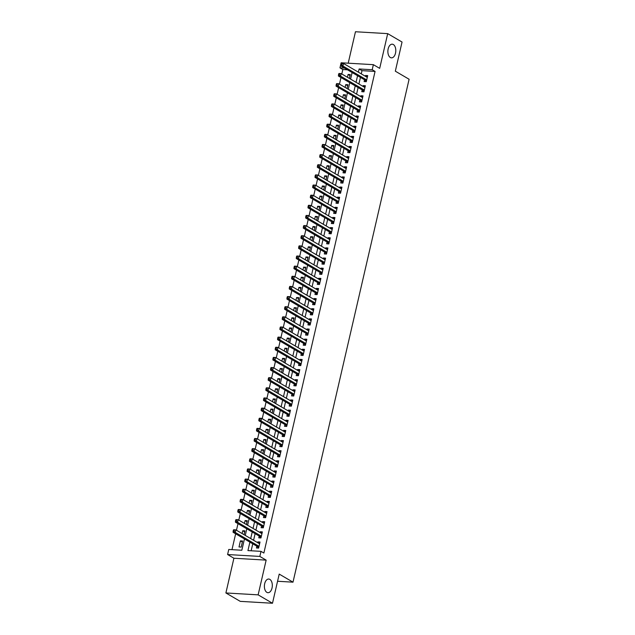 <?xml version="1.0" encoding="UTF-8"?>
<svg xmlns="http://www.w3.org/2000/svg" width="635" height="635" viewBox="0 0 635 635"><rect width="100%" height="100%" fill="white"/><g stroke="black" fill="none" stroke-linecap="round" stroke-linejoin="round"><path stroke-width="0.95" d="M390.334 57.507A6.842 3.953 -86.7 0 1 387.985 49.816A6.842 3.953 -86.7 0 1 392.232 44.188A6.842 3.953 -86.7 0 1 393.335 44.529A6.842 3.953 -86.7 0 1 395.684 52.221A6.842 3.953 -86.7 0 1 391.438 57.848A6.842 3.953 -86.7 0 1 390.334 57.507M266.859 592.36A6.842 3.953 -86.7 0 1 264.501 584.668A6.842 3.953 -86.7 0 1 268.756 579.033A6.842 3.953 -86.7 0 1 269.851 579.382A6.842 3.953 -86.7 0 1 272.201 587.073A6.842 3.953 -86.7 0 1 267.954 592.701A6.842 3.953 -86.7 0 1 266.859 592.36M347.456 69.802L342.829 69.532L339.955 67.85L341.13 62.778L373.364 64.667L372.197 69.739L359.124 68.969L358.386 72.176M277.566 581.263L292.997 582.168L409.107 79.256L395.327 71.183L402.05 42.037L387.699 33.639L355.465 31.75L348.202 63.198M292.997 582.168L279.217 574.096L272.486 603.25L240.252 601.361L225.893 592.963L258.135 594.852L266.152 560.126L259.834 556.427L227.6 554.538L228.767 549.473L241.84 550.235L244.443 538.948M266.152 560.126L233.91 558.236L225.893 592.963M233.91 558.236L227.6 554.538M342.829 69.532L341.805 73.977M340.987 77.526L339.463 84.122M338.645 87.662L337.122 94.258M336.304 97.806L334.78 104.394M333.962 107.942L332.438 114.538M331.621 118.078L330.097 124.674M329.279 128.222L327.755 134.818M326.938 138.359L325.414 144.955M324.596 148.503L323.072 155.091M322.255 158.639L320.738 165.235M319.913 168.775L318.397 175.371M317.579 178.919L316.055 185.515M315.238 189.055L313.714 195.651M312.896 199.2L311.372 205.788M310.555 209.336L309.031 215.932M308.213 219.472L306.689 226.068M305.872 229.616L304.348 236.212M303.53 239.752L302.006 246.348M301.188 249.896L299.664 256.484M298.847 260.033L297.323 266.629M296.505 270.169L294.989 276.765M294.164 280.313L292.648 286.909M291.83 290.449L290.306 297.045M289.489 300.593L287.965 307.181M287.147 310.729L285.623 317.325M284.805 320.865L283.281 327.462M282.464 331.01L280.94 337.606M280.122 341.146L278.598 347.742M277.781 351.29L276.257 357.878M275.439 361.426L273.915 368.022M273.098 371.562L271.574 378.158M270.756 381.706L269.24 388.302M268.415 391.843L266.898 398.439M266.073 401.987L264.557 408.575M263.739 412.123L262.215 418.719M261.398 422.259L259.874 428.855M259.056 432.403L257.532 438.999M256.715 442.539L255.191 449.135M254.373 452.684L252.849 459.272M252.031 462.82L250.507 469.416M249.69 472.956L248.166 479.552M247.348 483.1L245.824 489.696M245.007 493.236L243.491 499.832M242.665 503.38L241.149 509.969M240.324 513.517L238.808 520.113M237.99 523.653L236.466 530.249M235.648 533.797L231.981 549.656M272.486 603.25L258.135 594.852M364.522 79.788L364.117 81.566L366.292 81.693L367.697 75.613L365.522 75.486L365.339 76.248M362.18 89.932L361.775 91.702L363.95 91.829L365.355 85.749L363.18 85.622L362.998 86.384M359.839 100.068L359.434 101.846L361.609 101.973L363.014 95.885L360.839 95.758L360.664 96.528M357.505 110.212L357.092 111.982L359.267 112.109L360.672 106.029L358.497 105.902L358.323 106.664M355.163 120.348L354.751 122.126L356.926 122.253L358.33 116.165L356.156 116.038L355.981 116.8M352.822 130.485L352.409 132.263L354.584 132.39L355.989 126.309L353.814 126.182L353.639 126.944M350.48 140.629L350.068 142.399L352.25 142.526L353.655 136.446L351.472 136.319L351.298 137.081M348.139 150.765L347.726 152.543L349.909 152.67L351.314 146.582L349.131 146.455L348.956 147.225M345.797 160.909L345.384 162.679L347.567 162.806L348.972 156.726L346.789 156.599L346.615 157.361M343.456 171.045L343.043 172.823L345.226 172.95L346.631 166.862L344.448 166.735L344.273 167.497M341.114 181.181L340.709 182.959L342.884 183.086L344.289 177.006L342.106 176.879L341.932 177.641M338.772 191.325L338.368 193.096L340.543 193.223L341.947 187.142L339.773 187.015L339.59 187.777M336.431 201.462L336.026 203.24L338.201 203.367L339.606 197.279L337.431 197.152L337.248 197.922M334.089 211.606L333.685 213.376L335.859 213.503L337.264 207.423L335.089 207.296L334.915 208.058M331.748 221.742L331.343 223.52L333.518 223.647L334.923 217.559L332.748 217.432L332.573 218.194M329.414 231.878L329.001 233.656L331.176 233.783L332.581 227.703L330.406 227.576L330.232 228.338M327.073 242.022L326.66 243.792L328.835 243.919L330.24 237.839L328.065 237.712L327.89 238.474M324.731 252.159L324.318 253.936L326.501 254.063L327.906 247.975L325.723 247.848L325.549 248.618M322.389 262.303L321.977 264.073L324.16 264.2L325.565 258.12L323.382 257.993L323.207 258.755M320.048 272.439L319.635 274.217L321.818 274.344L323.223 268.256L321.04 268.129L320.865 268.891M317.706 282.575L317.294 284.353L319.476 284.48L320.881 278.4L318.699 278.273L318.524 279.035M315.365 292.719L314.96 294.489L317.135 294.616L318.54 288.536L316.357 288.409L316.182 289.171M313.023 302.855L312.618 304.633L314.793 304.76L316.198 298.672L314.023 298.545L313.841 299.315M310.682 312.999L310.277 314.769L312.452 314.897L313.857 308.816L311.682 308.689L311.499 309.451M308.34 323.136L307.935 324.914L310.11 325.041L311.515 318.953L309.34 318.826L309.166 319.588M305.999 333.272L305.594 335.05L307.769 335.177L309.174 329.097L306.999 328.97L306.824 329.732M303.665 343.416L303.252 345.186L305.427 345.313L306.832 339.233L304.657 339.106L304.483 339.868M301.323 353.552L300.911 355.33L303.085 355.457L304.49 349.369L302.316 349.242L302.141 350.012M298.982 363.696L298.569 365.466L300.752 365.593L302.149 359.513L299.974 359.386L299.799 360.148M296.64 373.832L296.227 375.61L298.41 375.737L299.815 369.649L297.632 369.522L297.458 370.284M294.299 383.969L293.886 385.747L296.069 385.874L297.474 379.793L295.291 379.666L295.116 380.428M291.957 394.113L291.544 395.883L293.727 396.01L295.132 389.93L292.949 389.803L292.775 390.565M289.616 404.249L289.203 406.027L291.386 406.154L292.791 400.066L290.608 399.939L290.433 400.709M287.274 414.393L286.869 416.163L289.044 416.29L290.449 410.21L288.274 410.083L288.092 410.845M284.932 424.529L284.528 426.307L286.702 426.434L288.107 420.346L285.933 420.219L285.75 420.981M282.591 434.665L282.186 436.443L284.361 436.57L285.766 430.49L283.591 430.363L283.408 431.125M280.249 444.81L279.844 446.58L282.019 446.707L283.424 440.626L281.249 440.5L281.075 441.261M277.916 454.946L277.503 456.724L279.678 456.851L281.083 450.763L278.908 450.636L278.733 451.406M275.574 465.09L275.161 466.86L277.336 466.987L278.741 460.907L276.566 460.78L276.392 461.542M273.233 475.226L272.82 477.004L275.003 477.131L276.4 471.043L274.225 470.916L274.05 471.678M270.891 485.362L270.478 487.14L272.661 487.267L274.066 481.187L271.883 481.06L271.709 481.822M268.549 495.506L268.137 497.276L270.32 497.403L271.724 491.323L269.542 491.196L269.367 491.958M266.208 505.643L265.795 507.421L267.978 507.548L269.383 501.459L267.2 501.332L267.025 502.102M263.866 515.787L263.454 517.557L265.636 517.684L267.041 511.604L264.858 511.477L264.684 512.239M261.525 525.923L261.12 527.701L263.295 527.828L264.7 521.74L262.517 521.613L262.342 522.375M259.183 536.059L258.778 537.837L260.953 537.964L262.358 531.884L260.183 531.757L260.001 532.519M242.356 542.012L240.411 540.877L239.006 546.957L241.189 547.084L242.594 541.004L240.411 540.877M244.697 531.876L242.753 530.733L242.102 533.551M247.039 521.732L245.094 520.597L244.443 523.415M249.38 511.596L247.436 510.453L246.785 513.27M251.722 501.452L249.777 500.317L249.126 503.134M254.063 491.315L252.119 490.18L251.468 492.99M256.405 481.179L254.46 480.036L253.809 482.854M258.747 471.035L256.802 469.9L256.151 472.718M261.088 460.899L259.144 459.756L258.493 462.574M263.43 450.755L261.485 449.62L260.834 452.438M265.763 440.619L263.819 439.483L263.176 442.293M268.105 430.482L266.16 429.339L265.509 432.157M270.447 420.338L268.502 419.203L267.851 422.021M272.788 410.202L270.843 409.059L270.192 411.877M275.13 400.058L273.185 398.923L272.534 401.741M277.471 389.922L275.526 388.787L274.876 391.597M279.813 379.786L277.868 378.643L277.217 381.46M282.154 369.641L280.21 368.506L279.559 371.324M284.496 359.505L282.551 358.362L281.9 361.18M286.837 349.361L284.893 348.226L284.242 351.044M289.179 339.225L287.234 338.09L286.583 340.9M291.513 329.089L289.568 327.946L288.925 330.764M293.854 318.945L291.909 317.81L291.259 320.627M296.196 308.808L294.251 307.665L293.6 310.483M298.537 298.664L296.593 297.529L295.942 300.347M300.879 288.528L298.934 287.393L298.283 290.203M303.22 278.392L301.276 277.249L300.625 280.067M305.562 268.248L303.617 267.113L302.966 269.931M307.904 258.112L305.959 256.969L305.308 259.786M310.245 247.967L308.3 246.832L307.65 249.65M312.587 237.831L310.642 236.696L309.991 239.506M314.928 227.695L312.984 226.552L312.333 229.37M317.27 217.551L315.317 216.416L314.674 219.234M319.603 207.415L317.659 206.272L317.008 209.09M321.945 197.271L320 196.136L319.349 198.953M324.287 187.134L322.342 185.999L321.691 188.809M326.628 176.998L324.683 175.855L324.033 178.673M328.97 166.854L327.025 165.719L326.374 168.537M331.311 156.718L329.367 155.575L328.716 158.393M333.653 146.574L331.708 145.439L331.057 148.257M335.994 136.438L334.05 135.303L333.399 138.112M338.336 126.301L336.391 125.159L335.74 127.976M340.677 116.157L338.733 115.022L338.082 117.84M343.019 106.021L341.074 104.878L340.423 107.696M345.353 95.877L343.408 94.742L342.757 97.56M347.694 85.741L345.75 84.606L345.099 87.416M244.046 534.686L244.935 530.86L242.753 530.733M246.388 524.55L247.277 520.724L245.094 520.597M248.73 514.413L249.611 510.58L247.436 510.453M251.071 504.269L251.952 500.443L249.777 500.317M253.413 494.133L254.294 490.307L252.119 490.18M255.754 483.989L256.635 480.163L254.46 480.036M258.096 473.853L258.977 470.027L256.802 469.9M260.437 463.717L261.318 459.883L259.144 459.756M262.779 453.573L263.66 449.747L261.485 449.62M265.12 443.436L266.001 439.611L263.819 439.483M267.454 433.292L268.343 429.466L266.16 429.339M269.796 423.156L270.685 419.33L268.502 419.203M272.137 413.02L273.026 409.186L270.843 409.059M274.479 402.876L275.368 399.05L273.185 398.923M276.82 392.74L277.701 388.914L275.526 388.787M279.162 382.595L280.043 378.77L277.868 378.643M281.503 372.459L282.385 368.633L280.21 368.506M283.845 362.323L284.726 358.489L282.551 358.362M286.187 352.179L287.068 348.353L284.893 348.226M288.528 342.043L289.409 338.217L287.234 338.09M290.87 331.899L291.751 328.073L289.568 327.946M293.203 321.762L294.092 317.937L291.909 317.81M295.545 311.626L296.434 307.792L294.251 307.665M297.886 301.482L298.775 297.656L296.593 297.529M300.228 291.346L301.117 287.52L298.934 287.393M302.57 281.202L303.451 277.376L301.276 277.249M304.911 271.066L305.792 267.24L303.617 267.113M307.253 260.929L308.134 257.096L305.959 256.969M309.594 250.785L310.475 246.959L308.3 246.832M311.936 240.649L312.817 236.823L310.642 236.696M314.277 230.505L315.158 226.679L312.984 226.552M316.619 220.369L317.5 216.543L315.317 216.416M318.953 210.233L319.842 206.399L317.659 206.272M321.294 200.089L322.183 196.263L320 196.136M323.636 189.952L324.525 186.126L322.342 185.999M325.977 179.808L326.866 175.982L324.683 175.855M328.319 169.672L329.2 165.846L327.025 165.719M330.66 159.536L331.541 155.702L329.367 155.575M333.002 149.392L333.883 145.566L331.708 145.439M335.344 139.255L336.225 135.43L334.05 135.303M337.685 129.111L338.566 125.285L336.391 125.159M340.027 118.975L340.908 115.149L338.733 115.022M342.368 108.839L343.249 105.005L341.074 104.878M344.71 98.695L345.591 94.869L343.408 94.742M347.043 88.559L347.932 84.733L345.75 84.606M349.385 78.415L350.274 74.589L348.091 74.462L347.44 77.279M249.888 542.131L247.936 550.593L261.009 551.355L263.874 553.037L375.071 71.414L361.998 70.652L361.259 73.858M360.442 77.399L358.918 83.995M358.1 87.543L356.576 94.131M355.759 97.679L354.235 104.275M353.417 107.823L351.893 114.411M351.076 117.959L349.552 124.555M348.734 128.095L347.21 134.691M346.392 138.239L344.868 144.828M344.051 148.376L342.535 154.972M341.709 158.52L340.193 165.108M339.376 168.656L337.852 175.252M337.034 178.792L335.51 185.388M334.693 188.936L333.169 195.524M332.351 199.072L330.827 205.669M330.01 209.217L328.485 215.805M327.668 219.353L326.144 225.949M325.326 229.489L323.802 236.085M322.985 239.633L321.461 246.221M320.643 249.769L319.119 256.365M318.302 259.913L316.786 266.502M315.96 270.05L314.444 276.646M313.619 280.186L312.102 286.782M311.285 290.33L309.761 296.918M308.943 300.466L307.419 307.062M306.602 310.61L305.078 317.198M304.26 320.746L302.736 327.342M301.919 330.883L300.395 337.479M299.577 341.027L298.053 347.615M297.236 351.163L295.712 357.759M294.894 361.307L293.37 367.895M292.552 371.443L291.036 378.039M290.211 381.579L288.695 388.175M287.869 391.724L286.353 398.312M285.536 401.86L284.012 408.456M283.194 412.004L281.67 418.592M280.853 422.14L279.329 428.736M278.511 432.276L276.987 438.872M276.169 442.42L274.645 449.008M273.828 452.557L272.304 459.153M271.486 462.701L269.962 469.289M269.145 472.837L267.621 479.433M266.803 482.973L265.279 489.569M264.462 493.117L262.946 499.705M262.12 503.253L260.604 509.849M259.786 513.397L258.262 519.986M257.445 523.534L255.921 530.13M255.103 533.67L253.579 540.266M252.762 543.814L251.15 550.783M256.842 546.203L256.437 547.973L258.612 548.1L260.017 542.02L257.842 541.893L257.659 542.655M373.364 64.667L379.682 68.366L387.699 33.639M375.071 71.414L372.197 69.739M261.009 551.355L259.834 556.427M352.941 68.985L352.227 68.564M344.583 68.12L339.955 67.85M245.261 535.4L246.785 528.804M247.602 525.256L249.126 518.668M249.944 515.12L251.468 508.524M252.285 504.984L253.809 498.388M254.627 494.84L256.151 488.251M256.969 484.703L258.493 478.107M259.31 474.559L260.826 467.971M261.652 464.423L263.168 457.827M263.985 454.287L265.509 447.691M266.327 444.143L267.851 437.555M268.668 434.007L270.192 427.411M271.01 423.862L272.534 417.274M273.352 413.726L274.876 407.13M275.693 403.59L277.217 396.994M278.035 393.446L279.559 386.858M280.376 383.31L281.9 376.714M282.718 373.166L284.242 366.578M285.059 363.029L286.575 356.433M287.401 352.893L288.917 346.297M289.743 342.749L291.259 336.161M292.076 332.613L293.6 326.017M294.418 322.469L295.942 315.881M296.759 312.333L298.283 305.737M299.101 302.197L300.625 295.6M301.442 292.052L302.966 285.464M303.784 281.916L305.308 275.32M306.126 271.772L307.65 265.184M308.467 261.636L309.991 255.04M310.809 251.5L312.325 244.904M313.15 241.356L314.666 234.767M315.492 231.219L317.008 224.623M317.825 221.075L319.349 214.487M320.167 210.939L321.691 204.343M322.509 200.803L324.033 194.207M324.85 190.659L326.374 184.071M327.192 180.523L328.716 173.927M329.533 170.378L331.057 163.79M331.875 160.242L333.399 153.646M334.216 150.106L335.74 143.51M336.558 139.962L338.082 133.374M338.899 129.826L340.416 123.23M341.241 119.682L342.757 113.093M343.575 109.545L345.099 102.949M345.916 99.409L347.44 92.813M348.258 89.265L349.782 82.677M350.599 79.129L352.123 72.533M357.568 75.724L356.044 82.312M355.227 85.86L353.703 92.456M352.885 95.996L351.361 102.592M350.544 106.14L349.028 112.736M348.202 116.276L346.686 122.873M345.861 126.421L344.345 133.009M343.527 136.557L342.003 143.153M341.185 146.693L339.661 153.289M338.844 156.837L337.32 163.433M336.502 166.973L334.978 173.569M334.161 177.117L332.637 183.706M331.819 187.254L330.295 193.85M329.478 197.39L327.954 203.986M327.136 207.534L325.612 214.13M324.795 217.67L323.271 224.266M322.453 227.814L320.937 234.402M320.111 237.95L318.595 244.546M317.778 248.087L316.254 254.683M315.436 258.231L313.912 264.827M313.095 268.367L311.571 274.963M310.753 278.511L309.229 285.099M308.412 288.647L306.888 295.243M306.07 298.783L304.546 305.379M303.728 308.927L302.204 315.524M301.387 319.064L299.863 325.66M299.045 329.208L297.521 335.796M296.704 339.344L295.188 345.94M294.362 349.48L292.846 356.076M292.029 359.624L290.505 366.22M289.687 369.76L288.163 376.357M287.345 379.905L285.821 386.493M285.004 390.041L283.48 396.637M282.662 400.177L281.138 406.773M280.321 410.321L278.797 416.917M277.979 420.457L276.455 427.053M275.638 430.601L274.114 437.19M273.296 440.738L271.772 447.334M270.954 450.874L269.438 457.47M268.613 461.018L267.097 467.614M266.271 471.154L264.755 477.75M263.938 481.298L262.414 487.886M261.596 491.434L260.072 498.031M259.255 501.571L257.731 508.167M256.913 511.715L255.389 518.311M254.572 521.851L253.047 528.447M252.23 531.995L250.706 538.583M361.998 70.652L359.124 68.969M259.786 543.028L257.842 541.893M350.036 75.605L348.091 74.462M262.128 532.892L260.183 531.757M264.47 522.756L262.517 521.613M266.803 512.612L264.858 511.477M269.145 502.475L267.2 501.332M271.486 492.331L269.542 491.196M273.828 482.195L271.883 481.06M276.169 472.059L274.225 470.916M278.511 461.915L276.566 460.78M280.853 451.779L278.908 450.636M283.194 441.635L281.249 440.5M285.536 431.498L283.591 430.363M287.877 421.362L285.933 420.219M290.219 411.218L288.274 410.083M292.552 401.082L290.608 399.939M294.894 390.938L292.949 389.803M297.236 380.802L295.291 379.666M299.577 370.665L297.632 369.522M301.919 360.521L299.974 359.386M304.26 350.385L302.316 349.242M306.602 340.241L304.657 339.106M308.943 330.105L306.999 328.97M311.285 319.969L309.34 318.826M313.626 309.824L311.682 308.689M315.968 299.688L314.023 298.545M318.302 289.544L316.357 288.409M320.643 279.408L318.699 278.273M322.985 269.272L321.04 268.129M325.326 259.128L323.382 257.993M327.668 248.991L325.723 247.848M330.01 238.847L328.065 237.712M332.351 228.711L330.406 227.576M334.693 218.575L332.748 217.432M337.034 208.431L335.089 207.296M339.376 198.295L337.431 197.152M341.717 188.15L339.773 187.015M344.051 178.014L342.106 176.879M346.392 167.878L344.448 166.735M348.734 157.734L346.789 156.599M351.076 147.598L349.131 146.455M353.417 137.454L351.472 136.319M355.759 127.317L353.814 126.182M358.1 117.181L356.156 116.038M360.442 107.037L358.497 105.902M362.783 96.901L360.839 95.758M365.125 86.757L363.18 85.622M367.467 76.621L365.522 75.486M233.394 530.114L233.156 531.13L234.029 531.185L234.259 530.169L233.394 530.114L233.656 529.757L235.839 529.884L259.604 543.798M234.259 530.169L235.839 529.884L235.252 532.416L233.077 532.289L257.302 546.473A1.072 0.619 93.3 0 1 257.5 546.672L258.421 548.092M259.024 546.33L235.252 532.416L234.029 531.185M233.156 531.13L233.077 532.289M235.728 519.978L235.498 520.994L236.371 521.041L236.601 520.025L235.728 519.978L235.998 519.613L238.181 519.74L261.945 533.654M236.601 520.025L238.181 519.74L237.593 522.28L235.418 522.153L259.644 536.329A1.072 0.619 93.3 0 1 259.842 536.527L260.763 537.956M261.366 536.186L237.593 522.28L236.371 521.041M235.498 520.994L235.418 522.153M238.069 509.841L237.839 510.85L238.712 510.905L238.943 509.889L238.069 509.841L238.339 509.476L240.522 509.603L264.287 523.518M238.943 509.889L240.522 509.603L239.935 512.135L237.752 512.008L261.985 526.193A1.072 0.619 93.3 0 1 262.184 526.391L263.104 527.812M263.708 526.05L239.935 512.135L238.712 510.905M237.839 510.85L237.752 512.008M240.411 499.697L240.181 500.713L241.054 500.761L241.284 499.753L240.411 499.697L240.681 499.34L242.864 499.467L266.629 513.374M241.284 499.753L242.864 499.467L242.276 501.999L240.094 501.872L264.327 516.057A1.072 0.619 93.3 0 1 264.525 516.255L265.438 517.676M266.041 515.914L242.276 501.999L241.054 500.761M240.181 500.713L240.094 501.872M242.753 489.561L242.522 490.577L243.388 490.625L243.626 489.609L242.753 489.561L243.022 489.196L245.197 489.323L268.97 503.237M243.626 489.609L245.197 489.323L244.618 491.863L242.435 491.736L266.668 505.912A1.072 0.619 93.3 0 1 266.867 506.111L267.779 507.532M268.383 505.77L244.618 491.863L243.388 490.625M242.522 490.577L242.435 491.736M245.094 479.417L244.864 480.433L245.729 480.489L245.967 479.473L245.094 479.417L245.364 479.06L247.539 479.187L271.312 493.101M245.967 479.473L247.539 479.187L246.959 481.719L244.777 481.592L269.01 495.776A1.072 0.619 93.3 0 1 269.208 495.975L270.121 497.395M270.724 495.633L246.959 481.719L245.729 480.489M244.864 480.433L244.777 481.592M247.436 469.281L247.205 470.297L248.071 470.344L248.309 469.328L247.436 469.281L247.706 468.916L249.88 469.043L273.653 482.957M248.309 469.328L249.88 469.043L249.301 471.583L247.118 471.456L271.351 485.632A1.072 0.619 93.3 0 1 271.55 485.831L272.463 487.259M273.066 485.489L249.301 471.583L248.071 470.344M247.205 470.297L247.118 471.456M249.777 459.145L249.539 460.153L250.412 460.208L250.65 459.192L249.777 459.145L250.047 458.78L252.222 458.907L275.995 472.821M250.65 459.192L252.222 458.907L251.635 461.439L249.46 461.312L273.693 475.496A1.072 0.619 93.3 0 1 273.883 475.694L274.804 477.115M275.407 475.353L251.635 461.439L250.412 460.208M249.539 460.153L249.46 461.312M252.119 449.001L251.881 450.017L252.754 450.064L252.992 449.056L252.119 449.001L252.389 448.643L254.564 448.77L278.336 462.677M252.992 449.056L254.564 448.77L253.976 451.302L251.801 451.175L276.027 465.36A1.072 0.619 93.3 0 1 276.225 465.558L277.146 466.979M277.749 465.217L253.976 451.302L252.754 450.064M251.881 450.017L251.801 451.175M254.46 438.864L254.222 439.88L255.095 439.928L255.326 438.912L254.46 438.864L254.73 438.499L256.905 438.626L280.678 452.541M255.326 438.912L256.905 438.626L256.318 441.166L254.143 441.039L278.368 455.216A1.072 0.619 93.3 0 1 278.567 455.414L279.487 456.835M280.091 455.073L256.318 441.166L255.095 439.928M254.222 439.88L254.143 441.039M256.802 428.72L256.564 429.736L257.437 429.792L257.667 428.776L256.802 428.72L257.064 428.363L259.247 428.49L283.019 442.404M257.667 428.776L259.247 428.49L258.659 431.022L256.484 430.895L280.71 445.079A1.072 0.619 93.3 0 1 280.908 445.278L281.829 446.699M282.432 444.937L258.659 431.022L257.437 429.792M256.564 429.736L256.484 430.895M259.144 418.584L258.905 419.6L259.778 419.648L260.009 418.632L259.144 418.584L259.405 418.219L261.588 418.346L285.361 432.26M260.009 418.632L261.588 418.346L261.001 420.886L258.826 420.759L283.051 434.935A1.072 0.619 93.3 0 1 283.25 435.134L284.17 436.562M284.774 434.8L261.001 420.886L259.778 419.648M258.905 419.6L258.826 420.759M261.477 408.448L261.247 409.456L262.12 409.511L262.35 408.495L261.477 408.448L261.747 408.083L263.93 408.21L287.695 422.124M262.35 408.495L263.93 408.21L263.342 410.742L261.168 410.615L285.393 424.799A1.072 0.619 93.3 0 1 285.591 424.998L286.512 426.418M287.115 424.656L263.342 410.742L262.12 409.511M261.247 409.456L261.168 410.615M263.819 398.304L263.588 399.32L264.462 399.367L264.692 398.359L263.819 398.304L264.089 397.947L266.271 398.074L290.036 411.98M264.692 398.359L266.271 398.074L265.684 400.606L263.501 400.479L287.734 414.663A1.072 0.619 93.3 0 1 287.933 414.861L288.854 416.282M289.457 414.52L265.684 400.606L264.462 399.367M263.588 399.32L263.501 400.479M266.16 388.168L265.93 389.184L266.803 389.231L267.033 388.215L266.16 388.168L266.43 387.802L268.613 387.929L292.378 401.844M267.033 388.215L268.613 387.929L268.026 390.469L265.843 390.342L290.076 404.519A1.072 0.619 93.3 0 1 290.274 404.717L291.187 406.138M291.798 404.376L268.026 390.469L266.803 389.231M265.93 389.184L265.843 390.342M268.502 378.023L268.272 379.039L269.137 379.095L269.375 378.079L268.502 378.023L268.772 377.666L270.947 377.793L294.719 391.708M269.375 378.079L270.947 377.793L270.367 380.325L268.184 380.198L292.417 394.383A1.072 0.619 93.3 0 1 292.616 394.581L293.529 396.002M294.132 394.24L270.367 380.325L269.137 379.095M268.272 379.039L268.184 380.198M270.843 367.887L270.613 368.903L271.478 368.951L271.716 367.935L270.843 367.887L271.113 367.522L273.288 367.649L297.061 381.564M271.716 367.935L273.288 367.649L272.709 370.189L270.526 370.062L294.759 384.238A1.072 0.619 93.3 0 1 294.957 384.437L295.87 385.866M296.474 384.104L272.709 370.189L271.478 368.951M270.613 368.903L270.526 370.062M273.185 357.751L272.955 358.759L273.82 358.815L274.058 357.799L273.185 357.751L273.455 357.386L275.63 357.513L299.402 371.427M274.058 357.799L275.63 357.513L275.05 360.045L272.867 359.918L297.101 374.102A1.072 0.619 93.3 0 1 297.299 374.301L298.212 375.722M298.815 373.959L275.05 360.045L273.82 358.815M272.955 358.759L272.867 359.918M275.526 347.607L275.288 348.623L276.161 348.671L276.4 347.662L275.526 347.607L275.796 347.25L277.971 347.377L301.744 361.283M276.4 347.662L277.971 347.377L277.384 349.909L275.209 349.782L299.442 363.966A1.072 0.619 93.3 0 1 299.633 364.165L300.553 365.585M301.157 363.823L277.384 349.909L276.161 348.671M275.288 348.623L275.209 349.782M277.868 337.471L277.63 338.487L278.503 338.534L278.741 337.518L277.868 337.471L278.138 337.106L280.313 337.233L304.086 351.147M278.741 337.518L280.313 337.233L279.725 339.773L277.551 339.646L301.784 353.822A1.072 0.619 93.3 0 1 301.974 354.02L302.895 355.441M303.498 353.679L279.725 339.773L278.503 338.534M277.63 338.487L277.551 339.646M280.21 327.327L279.971 328.343L280.845 328.398L281.083 327.382L280.21 327.327L280.479 326.969L282.654 327.096L306.427 341.011M281.083 327.382L282.654 327.096L282.067 329.628L279.892 329.501L304.117 343.686A1.072 0.619 93.3 0 1 304.316 343.884L305.237 345.305M305.84 343.543L282.067 329.628L280.845 328.398M279.971 328.343L279.892 329.501M282.551 317.19L282.313 318.206L283.186 318.254L283.416 317.238L282.551 317.19L282.813 316.825L284.996 316.952L308.769 330.867M283.416 317.238L284.996 316.952L284.409 319.492L282.234 319.365L306.459 333.542A1.072 0.619 93.3 0 1 306.657 333.74L307.578 335.169M308.181 333.407L284.409 319.492L283.186 318.254M282.313 318.206L282.234 319.365M284.893 307.054L284.655 308.062L285.528 308.118L285.758 307.102L284.893 307.054L285.155 306.689L287.337 306.816L311.11 320.731M285.758 307.102L287.337 306.816L286.75 309.348L284.575 309.221L308.8 323.405A1.072 0.619 93.3 0 1 308.999 323.604L309.92 325.025M310.523 323.263L286.75 309.348L285.528 308.118M284.655 308.062L284.575 309.221M287.226 296.91L286.996 297.926L287.869 297.974L288.099 296.966L287.226 296.91L287.496 296.553L289.679 296.68L313.444 310.586M288.099 296.966L289.679 296.68L289.092 299.212L286.917 299.085L311.142 313.269A1.072 0.619 93.3 0 1 311.34 313.468L312.261 314.889M312.865 313.126L289.092 299.212L287.869 297.974M286.996 297.926L286.917 299.085M289.568 286.774L289.338 287.79L290.211 287.838L290.441 286.822L289.568 286.774L289.838 286.409L292.021 286.536L315.785 300.45M290.441 286.822L292.021 286.536L291.433 289.076L289.25 288.949L313.484 303.125A1.072 0.619 93.3 0 1 313.682 303.324L314.603 304.744M315.206 302.982L291.433 289.076L290.211 287.838M289.338 287.79L289.25 288.949M291.909 276.63L291.679 277.646L292.552 277.701L292.783 276.685L291.909 276.63L292.179 276.273L294.362 276.4L318.127 290.314M292.783 276.685L294.362 276.4L293.775 278.932L291.592 278.805L315.825 292.989A1.072 0.619 93.3 0 1 316.024 293.187L316.936 294.608M317.548 292.846L293.775 278.932L292.552 277.701M291.679 277.646L291.592 278.805M294.251 266.494L294.021 267.51L294.886 267.557L295.124 266.541L294.251 266.494L294.521 266.128L296.696 266.255L320.469 280.17M295.124 266.541L296.696 266.255L296.116 268.795L293.934 268.668L318.167 282.845A1.072 0.619 93.3 0 1 318.365 283.043L319.278 284.472M319.881 282.71L296.116 268.795L294.886 267.557M294.021 267.51L293.934 268.668M296.593 256.357L296.362 257.365L297.228 257.421L297.466 256.405L296.593 256.357L296.863 255.992L299.037 256.119L322.81 270.034M297.466 256.405L299.037 256.119L298.458 258.651L296.275 258.524L320.508 272.709A1.072 0.619 93.3 0 1 320.707 272.907L321.62 274.328M322.223 272.566L298.458 258.651L297.228 257.421M296.362 257.365L296.275 258.524M298.934 246.213L298.704 247.229L299.569 247.277L299.807 246.269L298.934 246.213L299.204 245.856L301.379 245.983L325.152 259.89M299.807 246.269L301.379 245.983L300.799 248.515L298.617 248.388L322.85 262.572A1.072 0.619 93.3 0 1 323.048 262.771L323.961 264.192M324.564 262.43L300.799 248.515L299.569 247.277M298.704 247.229L298.617 248.388M301.276 236.077L301.038 237.093L301.911 237.141L302.149 236.125L301.276 236.077L301.546 235.712L303.72 235.839L327.493 249.753M302.149 236.125L303.72 235.839L303.133 238.379L300.958 238.252L325.191 252.428A1.072 0.619 93.3 0 1 325.382 252.627L326.303 254.048M326.906 252.285L303.133 238.379L301.911 237.141M301.038 237.093L300.958 238.252M303.617 225.933L303.379 226.949L304.252 227.005L304.49 225.989L303.617 225.933L303.887 225.576L306.062 225.703L329.835 239.617M304.49 225.989L306.062 225.703L305.475 228.235L303.3 228.108L327.533 242.292A1.072 0.619 93.3 0 1 327.724 242.491L328.644 243.911M329.248 242.149L305.475 228.235L304.252 227.005M303.379 226.949L303.3 228.108M305.959 215.797L305.721 216.813L306.594 216.86L306.832 215.844L305.959 215.797L306.229 215.432L308.404 215.559L332.176 229.473M306.832 215.844L308.404 215.559L307.816 218.099L305.641 217.972L329.867 232.148A1.072 0.619 93.3 0 1 330.065 232.347L330.986 233.775M331.589 232.013L307.816 218.099L306.594 216.86M305.721 216.813L305.641 217.972M308.3 205.661L308.062 206.669L308.935 206.724L309.166 205.708L308.3 205.661L308.57 205.295L310.745 205.422L334.518 219.337M309.166 205.708L310.745 205.422L310.158 207.955L307.983 207.828L332.208 222.012A1.072 0.619 93.3 0 1 332.407 222.21L333.327 223.631M333.931 221.869L310.158 207.955L308.935 206.724M308.062 206.669L307.983 207.828M310.642 195.516L310.404 196.532L311.277 196.58L311.507 195.572L310.642 195.516L310.904 195.159L313.087 195.286L336.86 209.193M311.507 195.572L313.087 195.286L312.499 197.818L310.324 197.691L334.55 211.876A1.072 0.619 93.3 0 1 334.748 212.074L335.669 213.495M336.272 211.733L312.499 197.818L311.277 196.58M310.404 196.532L310.324 197.691M312.984 185.38L312.745 186.396L313.619 186.444L313.849 185.428L312.984 185.38L313.245 185.015L315.428 185.142L339.193 199.057M313.849 185.428L315.428 185.142L314.841 187.682L312.666 187.555L336.891 201.732A1.072 0.619 93.3 0 1 337.09 201.93L338.01 203.351M338.614 201.589L314.841 187.682L313.619 186.444M312.745 186.396L312.666 187.555M315.317 175.236L315.087 176.252L315.96 176.308L316.19 175.292L315.317 175.236L315.587 174.879L317.77 175.006L341.535 188.92M316.19 175.292L317.77 175.006L317.183 177.538L315.008 177.411L339.233 191.595A1.072 0.619 93.3 0 1 339.431 191.794L340.352 193.215M340.955 191.452L317.183 177.538L315.96 176.308M315.087 176.252L315.008 177.411M317.659 165.1L317.429 166.116L318.302 166.164L318.532 165.148L317.659 165.1L317.929 164.735L320.111 164.862L343.876 178.776M318.532 165.148L320.111 164.862L319.524 167.402L317.341 167.275L341.574 181.451A1.072 0.619 93.3 0 1 341.773 181.65L342.694 183.078M343.297 181.316L319.524 167.402L318.302 166.164M317.429 166.116L317.341 167.275M320 154.964L319.77 155.972L320.643 156.027L320.873 155.011L320 154.964L320.27 154.599L322.445 154.726L346.218 168.64M320.873 155.011L322.445 154.726L321.866 157.258L319.683 157.131L343.916 171.315A1.072 0.619 93.3 0 1 344.114 171.513L345.027 172.934M345.63 171.172L321.866 157.258L320.643 156.027M319.77 155.972L319.683 157.131M322.342 144.82L322.112 145.836L322.977 145.883L323.215 144.875L322.342 144.82L322.612 144.463L324.787 144.589L348.559 158.496M323.215 144.875L324.787 144.589L324.207 147.122L322.024 146.995L346.258 161.179A1.072 0.619 93.3 0 1 346.456 161.377L347.369 162.798M347.972 161.036L324.207 147.122L322.977 145.883M322.112 145.836L322.024 146.995M324.683 134.684L324.453 135.7L325.318 135.747L325.557 134.731L324.683 134.684L324.953 134.318L327.128 134.445L350.901 148.36M325.557 134.731L327.128 134.445L326.549 136.985L324.366 136.858L348.599 151.035A1.072 0.619 93.3 0 1 348.798 151.233L349.71 152.654M350.314 150.892L326.549 136.985L325.318 135.747M324.453 135.7L324.366 136.858M327.025 124.539L326.787 125.555L327.66 125.611L327.898 124.595L327.025 124.539L327.295 124.182L329.47 124.309L353.243 138.224M327.898 124.595L329.47 124.309L328.882 126.841L326.707 126.714L350.941 140.899A1.072 0.619 93.3 0 1 351.139 141.097L352.052 142.518M352.655 140.756L328.882 126.841L327.66 125.611M326.787 125.555L326.707 126.714M329.367 114.403L329.128 115.419L330.002 115.467L330.24 114.451L329.367 114.403L329.636 114.038L331.811 114.173L355.584 128.079M330.24 114.451L331.811 114.173L331.224 116.705L329.049 116.578L353.282 130.754A1.072 0.619 93.3 0 1 353.473 130.953L354.394 132.382M354.997 130.619L331.224 116.705L330.002 115.467M329.128 115.419L329.049 116.578M331.708 104.267L331.47 105.275L332.343 105.331L332.581 104.315L331.708 104.267L331.978 103.902L334.153 104.029L357.926 117.943M332.581 104.315L334.153 104.029L333.565 106.561L331.391 106.434L355.616 120.618A1.072 0.619 93.3 0 1 355.814 120.817L356.735 122.237M357.338 120.475L333.565 106.561L332.343 105.331M331.47 105.275L331.391 106.434M334.05 94.123L333.812 95.139L334.685 95.186L334.915 94.178L334.05 94.123L334.32 93.766L336.494 93.893L360.267 107.799M334.915 94.178L336.494 93.893L335.907 96.425L333.732 96.298L357.957 110.482A1.072 0.619 93.3 0 1 358.156 110.68L359.077 112.101M359.68 110.339L335.907 96.425L334.685 95.186M333.812 95.139L333.732 96.298M336.391 83.987L336.153 85.003L337.026 85.05L337.256 84.034L336.391 83.987L336.653 83.622L338.836 83.749L362.609 97.663M337.256 84.034L338.836 83.749L338.249 86.289L336.074 86.162L360.299 100.338A1.072 0.619 93.3 0 1 360.497 100.536L361.418 101.957M362.021 100.195L338.249 86.289L337.026 85.05M336.153 85.003L336.074 86.162M338.733 73.843L338.495 74.859L339.368 74.914L339.598 73.898L338.733 73.843L338.995 73.485L341.178 73.612L364.942 87.527M339.598 73.898L341.178 73.612L340.59 76.144L338.415 76.017L362.641 90.202A1.072 0.619 93.3 0 1 362.839 90.4L363.76 91.821M364.363 90.059L340.59 76.144L339.368 74.914M338.495 74.859L338.415 76.017M341.066 63.706L340.836 64.722L341.709 64.77L341.94 63.754L341.066 63.706L341.336 63.341L343.519 63.476L367.284 77.383M341.94 63.754L343.519 63.476L342.932 66.008L340.757 65.881L364.982 80.058A1.072 0.619 93.3 0 1 365.181 80.256L366.101 81.685M366.705 79.923L342.932 66.008L341.709 64.77M340.836 64.722L340.757 65.881M258.921 546.751L257.5 546.672M258.969 546.568L257.302 546.473M261.263 536.615L259.842 536.527M261.31 536.432L259.644 536.329M263.604 526.471L262.184 526.391M263.652 526.288L261.985 526.193M265.946 516.334L264.525 516.255M265.994 516.152L264.327 516.057M268.287 506.198L266.867 506.111M268.327 506.008L266.668 505.912M270.629 496.054L269.208 495.975M270.669 495.871L269.01 495.776M272.971 485.918L271.55 485.831M273.01 485.735L271.351 485.632M275.312 475.774L273.883 475.694M275.352 475.591L273.693 475.496M277.654 465.638L276.225 465.558M277.693 465.455L276.027 465.36M279.995 455.501L278.567 455.414M280.035 455.311L278.368 455.216M282.337 445.357L280.908 445.278M282.377 445.175L280.71 445.079M284.67 435.221L283.25 435.134M284.718 435.038L283.051 434.935M287.012 425.077L285.591 424.998M287.06 424.894L285.393 424.799M289.354 414.941L287.933 414.861M289.401 414.758L287.734 414.663M291.695 404.805L290.274 404.717M291.743 404.614L290.076 404.519M294.037 394.66L292.616 394.581M294.076 394.478L292.417 394.383M296.378 384.524L294.957 384.437M296.418 384.342L294.759 384.238M298.72 374.38L297.299 374.301M298.76 374.198L297.101 374.102M301.061 364.244L299.633 364.165M301.101 364.061L299.442 363.966M303.403 354.108L301.974 354.02M303.443 353.917L301.784 353.822M305.745 343.964L304.316 343.884M305.784 343.781L304.117 343.686M308.086 333.827L306.657 333.74M308.126 333.645L306.459 333.542M310.42 323.683L308.999 323.604M310.467 323.501L308.8 323.405M312.761 313.547L311.34 313.468M312.809 313.365L311.142 313.269M315.103 303.411L313.682 303.324M315.151 303.22L313.484 303.125M317.444 293.267L316.024 293.187M317.492 293.084L315.825 292.989M319.786 283.131L318.365 283.043M319.826 282.948L318.167 282.845M322.128 272.986L320.707 272.907M322.167 272.804L320.508 272.709M324.469 262.85L323.048 262.771M324.509 262.668L322.85 262.572M326.811 252.714L325.382 252.627M326.85 252.524L325.191 252.428M329.152 242.57L327.724 242.491M329.192 242.387L327.533 242.292M331.494 232.434L330.065 232.347M331.534 232.251L329.867 232.148M333.835 222.29L332.407 222.21M333.875 222.107L332.208 222.012M336.169 212.153L334.748 212.074M336.217 211.971L334.55 211.876M338.511 202.017L337.09 201.93M338.558 201.827L336.891 201.732M340.852 191.873L339.431 191.794M340.9 191.691L339.233 191.595M343.194 181.737L341.773 181.65M343.241 181.554L341.574 181.451M345.535 171.593L344.114 171.513M345.583 171.41L343.916 171.315M347.877 161.457L346.456 161.377M347.916 161.274L346.258 161.179M350.218 151.32L348.798 151.233M350.258 151.13L348.599 151.035M352.56 141.176L351.139 141.097M352.6 140.994L350.941 140.899M354.901 131.04L353.473 130.953M354.941 130.858L353.282 130.754M357.243 120.896L355.814 120.817M357.283 120.713L355.616 120.618M359.585 110.76L358.156 110.68M359.624 110.577L357.957 110.482M361.926 100.624L360.497 100.536M361.966 100.433L360.299 100.338M364.26 90.48L362.839 90.4M364.307 90.297L362.641 90.202M366.601 80.343L365.181 80.256M366.649 80.161L364.982 80.058"/></g></svg>
